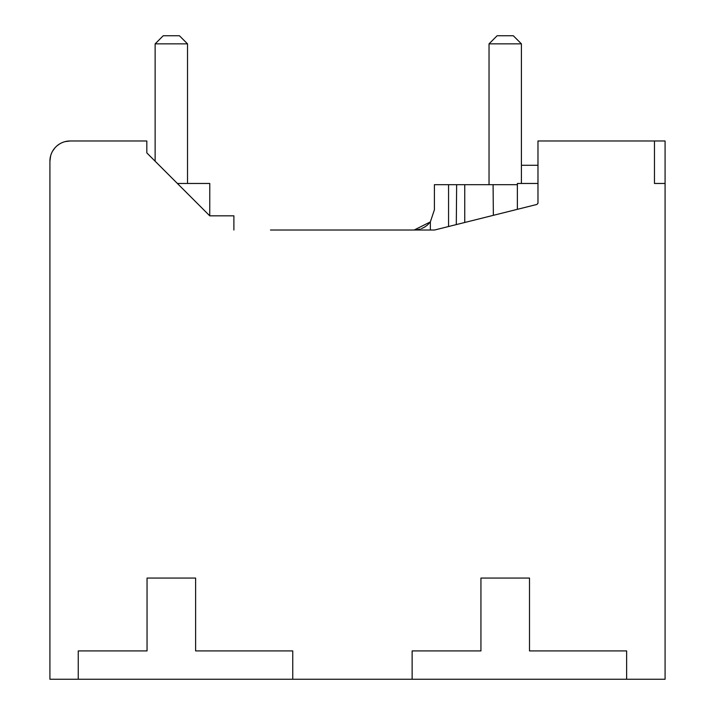 <?xml version="1.0" encoding="UTF-8"?>
<svg xmlns="http://www.w3.org/2000/svg" width="715" height="715" viewBox="0 0 715 715"><rect width="100%" height="100%" fill="white"/><g stroke="black" fill="none" stroke-linecap="round" stroke-linejoin="round"><path stroke-width="1.07" d="M418.364 229.578L414.164 230.016L430.35 221.918L434.398 209.781L434.398 184.684L448.564 184.684L448.564 226.521L434.604 230.016L536.858 204.454L537.975 203.328L537.975 140.98L665.084 140.98L665.084 679.25L49.916 679.25L49.916 161.215L50.622 155.915M259.152 679.25L73.386 679.25M593.048 679.25L407.282 679.25M537.975 165.263L521.414 165.263L537.975 165.263M521.414 183.469L537.975 183.469L521.414 183.469L537.975 183.469L521.414 183.469L537.975 183.469L521.414 183.469L537.975 183.469L521.414 183.469L537.975 183.469L521.414 183.469L537.975 183.469L521.414 183.469L537.975 183.469L521.414 183.469L537.975 183.469L521.414 183.469L537.975 183.469L521.414 183.469L537.975 183.469L521.414 183.469L521.414 43.847L513.316 35.75L497.131 35.75L489.033 43.847L521.414 43.847M434.604 230.016L270.485 230.016M64.993 141.642L70.15 140.98L146.825 140.98L146.825 152.903L209.745 215.823L233.885 215.823L233.885 230.016M209.745 215.823L209.781 183.469L177.4 183.469M52.606 151.133L55.046 147.755M57.155 145.699L59.72 143.867M427.15 225.297L424.093 227.406M420.286 229.068L417.256 229.774M430.35 230.016L430.35 221.918L434.398 209.781L430.35 221.918L434.398 209.781L430.35 221.918L434.398 209.781L430.35 221.918L434.398 209.781L430.35 221.918L434.398 209.781L430.35 221.918L434.398 209.781L430.35 221.918L434.398 209.781L430.35 221.918L434.398 209.781L430.35 221.918L434.398 209.781L430.35 221.918L434.398 209.781L430.35 221.918L427.597 224.912M424.844 226.977L421.501 228.621M49.916 161.215A20.235 20.235 0 0 1 70.15 140.98M654.466 140.98L654.466 183.469L665.084 183.469M517.365 184.684L448.564 184.684M517.365 209.325L517.365 183.469L537.975 183.469M493.359 215.322L493.091 184.684M456.295 224.59L456.644 184.684L456.295 224.59M489.033 184.684L489.033 43.847M412.135 679.25L412.135 650.918L480.936 650.918L480.936 578.069L529.502 578.069L529.502 650.918L626.635 650.918L626.635 679.25M78.248 679.25L78.248 650.918L147.049 650.918L147.049 578.069L195.615 578.069L195.615 650.918L292.748 650.918L292.748 679.25M146.825 152.903L155.137 161.215L155.137 43.847L187.518 43.847L179.42 35.75L163.234 35.75L155.137 43.847M187.518 43.847L187.518 183.469M464.75 184.684L464.75 222.481"/></g></svg>
